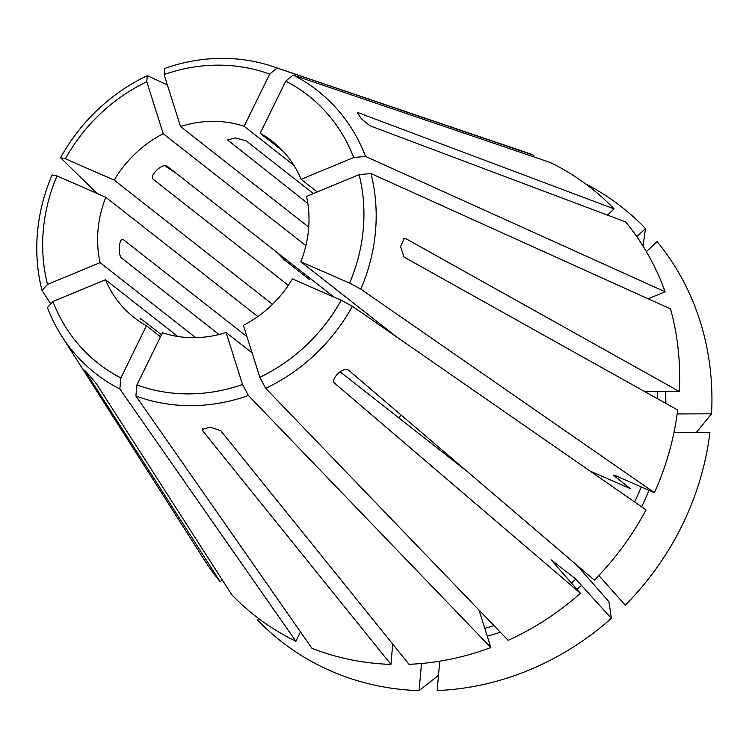 <?xml version="1.0" encoding="UTF-8"?>
<svg xmlns="http://www.w3.org/2000/svg" width="749" height="749" viewBox="0 0 749 749"><rect width="100%" height="100%" fill="white"/><g stroke="black" fill="none" stroke-linecap="round" stroke-linejoin="round"><path stroke-width="1.12" d="M252.113 352.91L226.095 332.49A111.985 101.658 -51.9 0 1 184.853 337.322A111.985 101.658 -51.9 0 1 162.486 332.771L136.936 384.92L135.897 395.996L311.949 648.297A271.962 246.88 -51.9 0 0 390.941 664.391L202.642 430.712L202.23 429.42L210.179 427.173L220.683 430.628L408.991 664.307A271.962 246.88 -51.9 0 0 490.857 647.529L479.004 610.07M334.279 382.898L580.428 593.264A271.962 246.88 -51.9 0 1 508.15 640.358L265.698 388.338L259.828 377.29L243.388 325.328A111.985 101.658 -51.9 0 0 292.41 278.918L341.198 300.265L352.404 306.266L646.022 509.854A271.962 246.88 -51.9 0 1 594.341 580.091L348.622 370.212C343.679 366.036 329.766 379.209 334.709 383.376L334.438 383.104M307.848 203.494L227.556 139.923L235.476 137.975L246.047 140.765L313.363 193.579M396.614 336.919L300.817 261.757L349.605 283.103L360.812 289.105L654.429 492.692L616.942 476.289C613.89 475.006 612.804 474.772 613.693 475.606A220.768 200.414 -51.9 0 0 613.89 475.166M590.006 471.009L630.33 488.648L613.347 475.156M257.825 316.555L105.796 197.277A111.985 101.658 -51.9 0 0 100.085 262.627L47.524 284.414L42.028 290.481L50.782 303.897M42.028 290.481A179.779 163.198 -51.9 0 1 52.14 174.901L57.018 175.931L105.796 197.277M467.46 471.72L340.074 371.785M580.428 593.264L551.049 559.812M571.29 582.994A220.768 200.414 -51.9 0 0 575.822 579.127L551.545 560.074A220.768 200.414 -51.9 0 1 551.283 560.299M575.822 579.127L611.362 618.346A651901.69 44189.193 46.6 0 0 608.928 601.728L576.608 564.952M598.826 575.466L625.265 605.183A275.96 250.512 -51.9 0 0 709.93 432.342L673.969 432.501M176.67 173.656L164.761 165.726M288.337 285.35L152.918 179.067M306.041 275.164L308.925 279.115L284.639 260.062L277.533 252.797M309.412 279.377L308.925 279.115M226.095 332.49L242.526 384.462L248.406 395.509L490.857 647.529M305.901 245.653L163.226 133.715A111.985 101.658 -51.9 0 0 114.204 180.116L272.496 304.309M167.355 84.918L147.253 75.668L146.795 81.744L163.226 133.715M390.941 664.391L392.71 644.112M421.481 663.492L419.112 690.625A651901.69 222057.359 89.8 0 0 438.493 675.317M439.729 661.189L437.163 690.541A275.96 250.512 -51.9 0 0 611.362 618.346M160.511 336.797L146.43 325.74L120.889 377.899L119.84 388.974L295.892 641.275L300.499 631.884M283.234 151.373L260.193 133.294L285.734 81.145L293.112 75.04L549.972 162.374A271.962 246.88 -51.9 0 1 614.058 208.887L358.387 112.743L357.31 112.734L361.514 118.922L370.006 125.795L625.668 221.947A271.962 246.88 -51.9 0 1 665.103 291.792L365.521 156.419L353.687 157.524L301.126 179.311A111.985 101.658 -51.9 0 0 272.43 141.411A111.985 101.658 -51.9 0 0 260.193 133.294M161.531 334.719L140.175 318.259M84.843 370.643L220.187 581.711L222.2 579.81M85.414 371.13L85.189 371.345C82.184 367.16 93.803 380.211 96.799 384.406L231.806 594.772A271.962 246.88 -51.9 0 0 295.892 641.275M258.742 618.627L257.413 619.882A275.96 250.512 -51.9 0 0 419.112 690.625M643.073 246.168A651901.672 269847.323 138.3 0 0 645.46 228.511L636.828 236.684M607.486 215.103L614.058 208.887M696.373 432.407A651901.681 159564.395 -175 0 0 711.55 413.804A275.96 250.512 -51.9 0 0 657.079 241.562L646.406 251.673M317.258 191.969L301.126 179.311M648.185 298.804L665.103 291.792M654.429 492.692A271.962 246.88 -51.9 0 0 677.658 409.993L404.039 257.076L400.575 246.524L404.497 238.266L405.658 238.538L679.277 391.455A271.962 246.88 -51.9 0 0 670.514 308.897L370.924 173.525L359.099 174.629L306.538 196.407A111.985 101.658 -51.9 0 1 300.817 261.757M195.714 337.659L100.085 262.627M246.955 336.61L123.51 239.755C119.025 236.581 117.406 255.119 121.881 258.293L219.017 334.503M711.55 413.804L677.143 413.954M644.749 391.605L679.277 391.455M177.822 336.479L105.487 279.733L52.936 301.51A170.182 154.491 -51.9 0 0 120.889 377.899M52.936 301.51L47.44 307.586A179.779 163.198 -51.9 0 0 61.708 336.104A179.779 163.198 -51.9 0 0 119.84 388.974M105.487 279.733A111.985 101.658 -51.9 0 0 134.183 317.623A111.985 101.658 -51.9 0 0 146.43 325.74M353.687 157.524A170.182 154.491 -51.9 0 0 285.734 81.145M136.936 384.92A170.182 154.491 -51.9 0 0 242.526 384.462M135.897 395.996A179.779 163.198 -51.9 0 0 248.406 395.509M269.677 74.123A170.182 154.491 -51.9 0 0 164.087 74.572L180.528 126.544A111.985 101.658 -51.9 0 1 244.137 126.272L269.677 74.123L277.055 68.009A179.779 163.198 -51.9 0 0 273.142 66.624A179.779 163.198 -51.9 0 0 164.546 68.496L164.087 74.572M259.828 377.29A170.182 154.491 -51.9 0 0 341.198 300.265M265.698 388.338A179.779 163.198 -51.9 0 0 352.404 306.266M334.054 297.138L167.046 166.109C162.711 162.627 148.798 175.79 153.133 179.273L152.796 178.889M400.809 414.787A111.985 101.658 -51.9 0 0 399.17 418.139M122.63 239.483L123.51 239.755L121.909 239.764M308.747 227.144L180.528 126.544M293.88 165.295L244.137 126.272M349.605 283.103A170.182 154.491 -51.9 0 0 359.099 174.629M360.812 289.105A179.779 163.198 -51.9 0 0 370.924 173.525M146.795 81.744A170.182 154.491 -51.9 0 0 65.416 158.769L114.204 180.116M645.46 228.511A275.96 250.512 -51.9 0 0 585.39 183.739M533.26 156.691L533.915 155.352A271.962 246.88 -51.9 0 0 523.776 151.644L273.142 66.624M61.708 336.104L203.934 559.306A271.962 246.88 -51.9 0 0 220.187 581.711M57.018 175.931A170.182 154.491 -51.9 0 0 47.524 284.414M147.253 75.668A179.779 163.198 -51.9 0 0 60.547 157.739L65.416 158.769M533.915 155.352L277.055 68.009M365.521 156.419A179.779 163.198 -51.9 0 0 293.112 75.04M97.145 193.485L60.547 157.739M202.642 430.712L202.829 428.512M227.996 140.84L228.145 139.183M140.428 319.065L140.943 318.568M357.423 113.651L358.387 112.743M403.636 238.547L405.658 238.538M634.618 501.942A220.768 200.414 -51.9 0 0 641.238 486.916M657.697 398.843A220.768 200.414 -51.9 0 0 657.444 391.549M665.88 403.411A227.172 206.218 -51.9 0 0 665.552 391.512M487.253 636.144A227.172 206.218 -51.9 0 0 500.313 632.212M576.917 589.313A227.172 206.218 -51.9 0 0 581.814 585.138M307.156 276.418A227.172 206.218 -51.9 0 0 306.435 277.158M641.659 506.82A227.172 206.218 -51.9 0 0 648.962 490.295M484.79 628.345A220.768 200.414 -51.9 0 0 493.975 625.63"/></g></svg>

